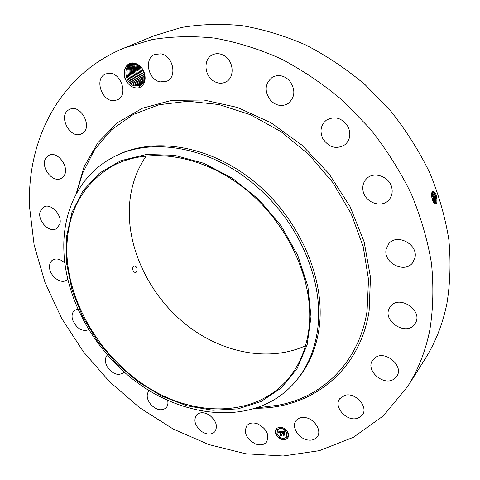 <?xml version="1.0" encoding="UTF-8"?>
<svg xmlns="http://www.w3.org/2000/svg" width="480" height="480" viewBox="0 0 480 480"><rect width="100%" height="100%" fill="white"/><g stroke="black" fill="none" stroke-linecap="round" stroke-linejoin="round"><path stroke-width="0.72" d="M137.034 271.308C137.412 268.128 136.464 266.316 134.202 265.866L132.9 267.174C132.444 270.372 133.392 272.19 135.738 272.628L137.034 271.308M308.838 329.496C306.186 349.146 299.292 365.628 288.15 378.936C256.068 416.604 197.25 417.516 149.748 388.53C102.102 359.508 67.794 303.87 66.84 251.508C66.636 214.02 81.21 185.892 110.562 167.13C145.836 146.49 200.964 153.552 245.058 188.88C289.164 224.106 314.976 282.906 308.838 329.496M305.526 345.744C269.106 362.394 222.336 352.962 186.912 325.278C151.53 297.426 128.616 252.828 129.276 210.534C129.714 190.038 135.384 171.798 146.28 155.808M258.876 199.56L232.494 178.278L203.706 163.254L174.36 155.262L146.226 154.5L120.858 160.68L99.498 173.082L83.01 190.728L71.928 212.454L66.462 237.048L66.576 263.298L72.03 290.034L82.428 316.182L97.248 340.74L115.884 362.784L137.616 381.48L161.64 396.06L187.062 405.84L212.88 410.25L237.99 408.864L261.192 401.442L281.262 387.99L296.958 368.85L307.164 344.724L310.992 316.728L307.89 286.362L297.78 255.408L281.112 225.834L258.876 199.56M110.562 158.718C150.888 134.61 217.686 147.204 264.54 193.83C303.168 231.03 323.82 286.05 317.604 329.604C314.796 349.716 307.74 366.648 296.43 380.412C254.388 432.216 167.592 418.182 115.644 363.672C84.36 332.184 64.38 288.834 63.81 248.112C63.096 210.69 79.518 176.124 110.562 158.718L112.71 157.512C149.802 136.26 207.438 143.832 253.35 180.87C299.28 217.8 325.854 279.228 319.164 327.792C316.344 347.856 309.288 364.764 297.996 378.504L297.204 379.452M29.55 206.97C26.838 140.13 59.232 74.64 123.954 48.132L151.836 39.66C171.768 36.342 192.654 35.82 214.482 38.1C236.616 42.06 258.744 48.948 280.872 58.758C302.694 70.2 323.418 84.228 343.044 100.836L369.966 128.634C386.13 148.992 399.828 170.586 411.072 193.416C420.738 216.624 427.536 239.904 431.472 263.262C433.746 286.332 433.224 308.424 429.912 329.538C425.64 350.874 418.218 369.864 407.658 386.514L383.334 415.866L353.364 437.316L319.428 450.648L283.11 456L245.844 453.792L208.866 444.588L173.262 429.066L139.962 407.94L109.788 381.942L83.466 351.84L61.662 318.42L45.024 282.51L34.128 245.028L29.55 206.97M134.748 63.204C139.668 64.62 142.956 68.16 144.618 73.824C145.524 79.656 144.048 83.514 140.196 85.392L140.712 85.098C148.2 81.312 144.432 65.328 134.988 63.546L130.014 63.804C123.99 67.296 122.736 73.008 126.246 80.934C120.774 72.498 126.192 60.9 134.748 63.204M134.61 63.468L130.902 64.098C122.184 67.344 125.694 84.342 134.862 85.956L139.446 85.728L139.578 87.63C134.208 88.806 129.762 86.574 126.246 80.934M139.578 87.63C144.372 84.978 146.052 80.376 144.618 73.824M255.552 443.988C246.348 438.888 243.462 432.756 246.888 425.598C249.426 422.88 252.996 422.292 257.592 423.822C266.772 428.82 269.742 434.91 266.502 442.092C263.922 444.972 260.268 445.602 255.552 443.988M209.634 415.272C216.312 420.894 218.034 426.396 214.794 431.79C211.392 434.928 207 434.832 201.63 431.502C194.928 425.82 193.26 420.282 196.644 414.888C200.01 411.894 204.336 412.026 209.634 415.272M167.646 400.326C168.33 403.506 167.79 406.038 166.026 407.922C161.64 411.15 156.672 410.136 151.116 404.892C146.64 399.294 145.998 394.488 149.184 390.474L149.202 390.462M124.278 371.85L123.354 372.888C117.804 376.026 112.416 373.968 107.202 366.726C104.658 361.8 104.754 357.852 107.484 354.888M88.932 329.688C82.014 331.908 76.554 328.584 72.558 319.728C71.46 315.546 72.18 312.408 74.7 310.302L78.006 309.078M67.74 279.024L66.522 280.134C60.774 284.664 49.356 275.712 49.524 266.862C49.506 263.754 50.538 261.468 52.632 260.016C56.424 257.982 60.498 259.002 64.86 263.058M59.682 224.4L56.622 228.528C49.542 233.544 37.032 220.56 40.182 211.494L43.446 207.132C50.58 202.308 62.988 215.496 59.682 224.4M63.552 176.376L61.344 178.272C52.518 183.882 39.36 165.834 46.272 157.578L48.774 155.448C57.702 150.084 70.626 168.42 63.552 176.376M81.99 133.566L81.672 133.734C70.56 140.088 57.51 115.818 68.868 109.776L69.564 109.41C80.862 103.41 93.414 127.992 81.99 133.566M114.774 100.554C102.204 102.87 93.636 78.522 105.582 74.028L107.826 73.392C120.342 70.848 129.09 95.088 117.48 99.756L114.774 100.554M160.098 81.9C148.056 79.818 143.778 58.53 154.746 54.402L161.07 53.832C173.1 55.776 177.486 76.86 166.932 81.186L160.098 81.9M214.062 81.33C204.132 76.002 203.07 58.842 212.616 54.762C216.276 53.112 220.056 53.364 223.962 55.524C233.856 60.78 235.002 77.628 225.948 81.912C222.126 83.826 218.166 83.628 214.062 81.33M270.726 100.608C264.126 91.446 264.702 83.634 272.442 77.178C278.316 74.28 283.92 75.372 289.266 80.46C295.728 89.394 295.332 97.104 288.072 103.59C282.042 106.866 276.258 105.87 270.726 100.608M322.764 138.492C319.596 131.148 320.754 125.064 326.25 120.24C334.818 115.632 342.108 117.84 348.114 126.852C351.138 133.932 350.142 139.854 345.114 144.63C336.432 149.742 328.98 147.696 322.764 138.492M363 190.47C362.286 185.736 363.522 181.764 366.72 178.56C374.256 170.646 390.588 177.162 391.998 188.814C392.628 193.254 391.53 197.028 388.71 200.124C381.276 208.65 364.536 202.242 363 190.47M386.094 249.486L388.77 243.714C396.822 233.118 418.134 244.2 414.996 257.526L412.716 262.668C404.832 273.852 383.154 262.962 386.094 249.486M389.748 307.626L390.396 306.666C398.952 293.982 423.936 310.848 415.128 323.502L414.864 323.904C406.536 337.098 381.204 320.526 389.748 307.626M374.88 357.882C384.834 349.536 404.472 366.054 396.726 376.35L394.302 378.84C383.898 386.994 364.68 370.014 372.834 359.946L374.88 357.882M344.808 395.346C355.236 391.968 368.664 406.794 362.436 414.822L360.144 417.096L357.036 418.44C346.368 421.608 333.246 406.578 339.762 398.676L344.808 395.346M304.116 417.486C313.746 417.786 322.416 430.56 317.274 436.836C315.39 439.278 312.618 440.376 308.946 440.13C299.226 439.674 290.736 426.81 296.1 420.606C297.942 418.338 300.612 417.294 304.116 417.486M275.772 434.088L275.256 431.184L276.168 428.754C280.482 425.814 284.484 427.176 288.174 432.84L288.684 435.696L287.82 438.096C283.5 441.096 279.486 439.764 275.772 434.088M123.954 48.132L153.96 35.85L181.152 27.528C200.532 24.216 220.77 23.58 241.866 25.626C263.214 29.274 284.508 35.718 305.742 44.964C326.658 55.764 346.476 69.036 365.208 84.786L390.846 111.192C406.206 130.56 419.19 151.14 429.81 172.932C438.912 195.108 445.266 217.404 448.872 239.826C450.888 262.008 450.222 283.302 446.88 303.714C442.608 324.366 435.306 342.828 424.986 359.106L407.658 386.514M435.846 202.242L434.73 203.73C435.858 203.238 436.296 201.546 436.038 198.654L436.98 198.624L436.902 202.356C435.726 205.158 434.238 204.288 432.45 199.746L431.688 196.818L431.55 193.554C432.402 190.266 433.914 190.686 436.074 194.814L436.95 198.66L436.842 202.596M436.98 198.624L436.074 194.814M284.526 428.67L283.926 428.712M276.216 428.694L275.346 431.106L275.868 433.974C279.534 439.608 283.53 440.964 287.862 438.036M436.038 198.648L435.426 195.744C434.526 193.116 433.56 191.82 432.522 191.868L431.526 193.716M139.446 85.728L140.196 85.392M130.908 64.098C122.196 67.344 125.712 84.342 134.874 85.95L139.98 85.5M286.608 437.058L286.944 432.852C284.034 428.394 280.878 427.326 277.476 429.642L277.434 429.702M280.002 428.016L280.08 427.638L279.318 427.458M287.904 433.122L287.982 432.75L287.214 432.57M284.622 429.27L284.7 428.892L283.872 428.766L284.58 429.336L283.872 428.766M284.664 439.338L284.742 438.966L283.974 438.786M287.916 437.298L287.994 436.926L287.226 436.746M276.81 434.238L276.888 433.866L276.132 433.686M276.774 430.08L276.852 429.708L276.096 429.528M280.074 438.066L280.152 437.694L279.39 437.514M435.912 201.984L436.008 198.66L435.402 195.756L433.974 192.768L432.474 191.88M433.536 192.282L435.09 195.576L435.81 198.924L435.768 202.494M286.848 432.972L286.566 437.118C283.164 439.482 280.002 438.426 277.08 433.956L277.386 429.762C280.788 427.44 283.938 428.508 286.848 432.972M279.99 427.752L279.966 428.082L279.264 427.506L279.99 427.752M287.892 432.87L287.868 433.188L287.136 432.942L287.16 432.624L287.892 432.87M284.652 439.086L284.628 439.404L283.92 438.84L284.652 439.086M287.904 437.046L287.88 437.364L287.172 436.8L287.904 437.046M276.054 434.058L276.078 433.74L276.798 433.986L276.774 434.304L276.054 434.058M276.012 429.9L276.036 429.576L276.738 430.146L276.012 429.9M279.312 437.886L279.336 437.568L280.038 438.132L279.312 437.886M436.008 198.66L434.892 198.912L434.286 196.032L431.982 192.27M281.172 431.568L281.124 432.45L279.93 431.958L281.574 435.228L280.338 435.348L280.584 434.988L279.45 432.24L278.826 432.702L279.366 432.03L278.676 432.204L278.688 432.744L277.944 431.928L281.172 431.568M281.412 431.73L281.352 432.576L281.412 431.73M280.866 432.234L280.206 432.162L281.352 434.946L281.994 435.42L280.524 435.492L281.814 435.36L280.092 432.09L280.866 432.234M281.418 431.544L284.238 431.256L284.136 432.132L282.42 431.682L282.954 432.978L282.648 431.82L283.842 431.934L282.75 431.886L283.188 432.954L283.842 432.402L284.322 433.566L283.05 433.212L284.124 434.934L282.792 435.066L283.086 434.664L282.594 433.47L282.216 433.614L282.51 433.266L282.036 433.482L282.414 433.032L281.418 431.544M284.514 431.406L284.376 432.306L284.514 431.406M284.082 432.48L284.574 433.674L284.082 432.48M283.938 433.368L283.38 433.422L284.592 435.162L283.026 435.318L284.412 435.102L283.284 433.356L283.938 433.368M434.322 203.358L434.766 202.212L434.862 198.924L434.256 196.038L432.846 193.08L431.97 192.288M131.448 63.882C123.33 67.686 127.008 83.79 135.93 85.452C127.092 83.886 123.312 67.674 131.454 63.882M278.124 431.91L278.616 432.462M278.676 432.204L279.39 432.168M279.42 432.132L280.674 434.874L280.434 435.234L281.424 435.132M279.93 431.958L280.626 431.826L281.022 432.354M281.382 431.718L281.352 432.114M281.658 431.52L282.414 433.032M282.15 433.404L282.6 433.152L282.48 433.5M282.576 433.38L283.176 434.544L282.882 434.946L283.98 434.838M283.05 433.212L284.22 433.326M283.86 432.444L283.602 432.912M282.42 431.682L283.518 431.52L284.13 431.922M284.478 431.382L284.376 431.934M434.34 203.37L434.892 198.918M432.414 192.594L433.95 195.858L434.664 199.188L434.622 202.722M141.018 84.9L136.992 84.948C128.442 83.43 124.44 67.98 132.018 63.708C124.452 67.986 128.46 83.424 137.004 84.942L141.024 84.9M433.632 202.41L433.722 199.188L433.122 196.32L431.604 193.242M433.65 202.44L433.746 199.176L433.146 196.314L431.61 193.212M431.58 193.35L432.816 196.146L433.524 199.452L433.572 202.314M141.522 84.534L138.066 84.438L141.516 84.54M432.648 200.322L431.514 195.33M432.678 200.406L431.508 195.252M132.606 63.576C125.616 68.286 129.816 82.968 138.066 84.438C129.732 82.878 125.628 68.298 132.6 63.576M431.592 196.158L432.348 199.452M141.99 84.126L139.122 83.94L141.984 84.132M133.212 63.492C126.804 68.58 131.154 82.506 139.122 83.94C131.082 82.416 126.81 68.592 133.2 63.492M142.428 83.676L140.178 83.436C132.492 82.044 128.022 68.862 133.83 63.45C128.016 68.886 132.426 81.954 140.166 83.442L142.428 83.682M142.842 83.172L141.228 82.938C133.824 81.582 129.252 69.144 134.466 63.456C129.24 69.144 133.812 81.588 141.216 82.944L142.842 83.178M143.226 82.626L142.266 82.452C135.132 81.036 130.512 69.552 135.078 63.57C130.53 69.516 135.18 81.126 142.278 82.446L143.232 82.62M135.72 63.75C131.826 69.9 136.53 80.67 143.31 81.954C136.542 80.664 131.838 69.906 135.732 63.75M136.404 63.996C134.172 72.018 136.674 77.802 143.91 81.342C136.71 77.832 134.208 72.054 136.41 63.996M137.124 64.314C135.462 71.646 137.82 77.07 144.198 80.592C137.856 77.118 135.498 71.694 137.136 64.314M137.892 64.716C136.788 71.37 138.972 76.38 144.444 79.758M137.898 64.722C136.8 71.37 138.984 76.374 144.45 79.746M144.642 78.792C140.094 75.588 138.12 71.076 138.72 65.244C138.102 71.076 140.082 75.6 144.642 78.804M141.816 68.244L144.564 74.496M141.828 68.262L144.558 74.472M139.602 65.91C139.44 70.824 141.156 74.748 144.762 77.694M139.608 65.922C139.452 70.818 141.168 74.736 144.762 77.682M144.774 76.326C142.188 73.74 140.796 70.578 140.61 66.84C140.784 70.584 142.176 73.752 144.774 76.344M78.732 185.922L82.788 172.872L94.626 149.544L111.558 129.744L133.23 114.498L159.012 104.742L187.992 101.256L218.982 104.544L250.542 114.78L281.082 131.712L308.988 154.638L332.754 182.43L351.114 213.63L363.186 246.576L368.514 279.534L367.08 310.89C359.112 362.652 321.996 397.602 277.644 405.288L264.084 407.004M76.026 194.268L84 166.926L97.908 142.644L117.546 122.682L142.392 108.24L171.576 100.404L203.856 100.014L237.63 107.496L271.05 122.796L302.148 145.296L329.034 173.79L350.082 206.616L364.11 241.788L370.482 277.224L369.126 310.932C359.646 372.468 309.708 409.104 255.402 408.21M435.426 195.744L436.23 195.294M434.286 196.032L435.402 195.756M433.746 199.176L434.862 198.924M433.146 196.314L434.256 196.038M432.606 199.44L433.722 199.188M432.006 196.596L433.122 196.32M431.628 196.452L431.982 196.608M131.106 64.014L130.74 63.576M296.43 380.412L297.996 378.504M76.296 193.764L78.732 185.928M255.942 408.03L277.644 405.288M433.626 192.366L433.974 192.768M432.498 192.678L432.846 193.08"/></g></svg>
